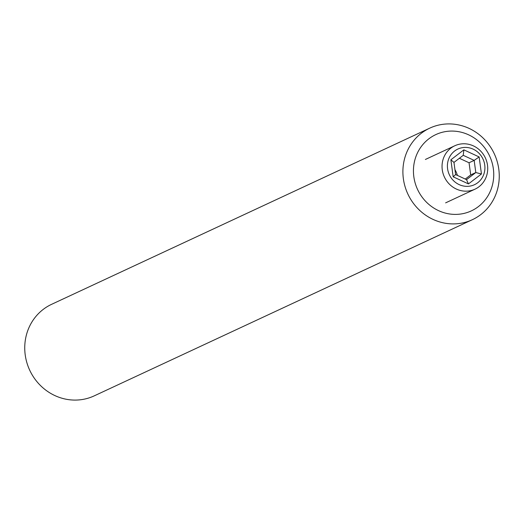 <?xml version="1.0" encoding="UTF-8"?>
<svg xmlns="http://www.w3.org/2000/svg" width="524" height="524" viewBox="0 0 524 524"><rect width="100%" height="100%" fill="white"/><g stroke="black" fill="none" stroke-linecap="round" stroke-linejoin="round"><path stroke-width="0.79" d="M497.8 163.855A50.487 47.664 -115 0 1 472.399 219.674A50.487 47.664 -115 0 1 404.351 183.963A50.487 47.664 -115 0 1 429.752 128.144A50.487 47.664 -115 0 1 497.8 163.855M429.752 128.144L51.601 304.326A50.487 47.664 65 0 0 26.2 360.145A50.487 47.664 65 0 0 94.248 395.856L472.399 219.674M414.654 181.114A42.071 39.719 65 0 0 463.386 213.55A42.071 39.719 65 0 0 492.527 164.359A42.071 39.719 65 0 0 443.789 131.924A42.071 39.719 65 0 0 414.654 181.114M477.711 182.738A19.663 18.563 65 0 0 480.947 155.582A19.663 18.563 65 0 0 454.609 151.023A19.663 18.563 65 0 0 451.374 178.18A19.663 18.563 65 0 0 477.711 182.738M450.823 148.168A23.94 22.598 -115 0 1 454.773 145.777A23.94 22.598 -115 0 1 484.228 155.766A23.94 22.598 -115 0 1 478.949 186.78A23.94 22.598 -115 0 1 474.993 189.171A23.94 22.598 -115 0 1 445.538 179.188A23.94 22.598 -115 0 1 450.823 148.168M457.4 175.402A23.94 22.598 65 0 0 454.93 169.586M455.605 174.564L466.524 179.64L475.805 172.547L481.445 173.981L468.456 183.911L453.168 176.811L450.876 159.781L463.864 149.851L463.249 155.314L453.967 162.401L455.605 174.564L453.168 176.811M463.864 149.851L479.152 156.951L481.445 173.981M479.152 156.951L474.161 160.383L463.249 155.314M465.279 179.064L470.696 174.924L475.805 172.547L474.161 160.383L469.052 162.761L459.378 158.268M466.524 179.64L468.456 183.911M470.696 174.924L469.052 162.761M450.876 159.781L453.967 162.401M454.773 145.777L425.396 159.466M474.993 189.171L445.616 202.86"/></g></svg>
